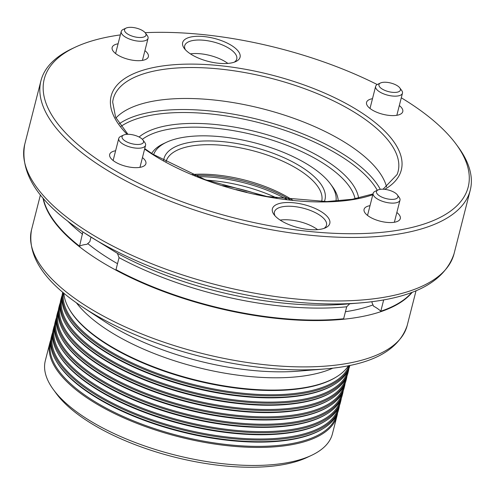 <?xml version="1.0" encoding="UTF-8"?>
<svg xmlns="http://www.w3.org/2000/svg" width="495" height="495" viewBox="0 0 495 495"><rect width="100%" height="100%" fill="white"/><g stroke="black" fill="none" stroke-linecap="round" stroke-linejoin="round"><path stroke-width="0.74" d="M336.52 376.868L335.734 377.351A147.448 59.109 -165.7 0 1 290.033 389.8A147.448 59.109 -165.7 0 1 105.355 343.412A147.448 59.109 -165.7 0 1 103.622 342.286A147.448 59.109 -165.7 0 1 69.461 309.48L68.997 308.676A148.141 59.388 14.3 0 0 105.064 342.769A148.141 59.388 14.3 0 0 336.52 376.868A148.141 59.388 14.3 0 0 348.48 365.694M334.645 384.244L333.853 384.726A147.448 59.109 -165.7 0 1 288.158 397.176A147.448 59.109 -165.7 0 1 103.474 350.782A147.448 59.109 -165.7 0 1 101.741 349.656A147.448 59.109 -165.7 0 1 67.58 316.856L67.116 316.051A148.141 59.388 14.3 0 0 103.183 350.138A148.141 59.388 14.3 0 0 334.645 384.244A148.141 59.388 14.3 0 0 349.755 365.854L349.866 365.415M332.764 391.619L331.972 392.102A147.448 59.109 -165.7 0 1 286.277 404.551A147.448 59.109 -165.7 0 1 101.593 358.157A147.448 59.109 -165.7 0 1 99.86 357.031A147.448 59.109 -165.7 0 1 65.699 324.231L65.235 323.427A148.141 59.388 14.3 0 0 101.302 357.514A148.141 59.388 14.3 0 0 332.764 391.619A148.141 59.388 14.3 0 0 347.874 373.23L348.288 371.59A148.141 59.388 -165.7 0 1 252.444 402.645A148.141 59.388 -165.7 0 1 101.716 355.88A148.141 59.388 -165.7 0 1 61.188 298.411A148.141 59.388 -165.7 0 1 62.104 295.589M330.883 398.995L330.091 399.477A147.448 59.109 -165.7 0 1 284.396 411.92A147.448 59.109 -165.7 0 1 99.718 365.533A147.448 59.109 -165.7 0 1 97.985 364.407A147.448 59.109 -165.7 0 1 63.818 331.607L63.36 330.802A148.141 59.388 14.3 0 0 99.421 364.889A148.141 59.388 14.3 0 0 330.883 398.995A148.141 59.388 14.3 0 0 345.993 380.599L346.407 378.966A148.141 59.388 -165.7 0 1 250.563 410.015A148.141 59.388 -165.7 0 1 99.842 363.256A148.141 59.388 -165.7 0 1 59.313 305.786A148.141 59.388 -165.7 0 1 60.223 302.965M329.002 406.364L328.216 406.853A147.448 59.109 -165.7 0 1 282.515 419.296A147.448 59.109 -165.7 0 1 97.837 372.908A147.448 59.109 -165.7 0 1 96.104 371.782A147.448 59.109 -165.7 0 1 61.937 338.976L61.479 338.178A148.141 59.388 14.3 0 0 97.54 372.265A148.141 59.388 14.3 0 0 329.002 406.364A148.141 59.388 14.3 0 0 344.112 387.975L344.532 386.341A148.141 59.388 -165.7 0 1 248.682 417.39A148.141 59.388 -165.7 0 1 97.96 370.631A148.141 59.388 -165.7 0 1 57.432 313.162A148.141 59.388 -165.7 0 1 58.342 310.334M327.121 413.74L326.335 414.222A147.448 59.109 -165.7 0 1 280.634 426.671A147.448 59.109 -165.7 0 1 95.956 380.284A147.448 59.109 -165.7 0 1 94.223 379.158A147.448 59.109 -165.7 0 1 60.062 346.351L59.598 345.547A148.141 59.388 14.3 0 0 95.665 379.64A148.141 59.388 14.3 0 0 327.121 413.74A148.141 59.388 14.3 0 0 342.231 395.35L342.651 393.717A148.141 59.388 -165.7 0 1 246.801 424.766A148.141 59.388 -165.7 0 1 96.08 378.001A148.141 59.388 -165.7 0 1 55.551 320.537A148.141 59.388 -165.7 0 1 56.461 317.71M325.246 421.115L324.454 421.598A147.448 59.109 -165.7 0 1 278.759 434.047A147.448 59.109 -165.7 0 1 94.075 387.659A147.448 59.109 -165.7 0 1 92.342 386.527A147.448 59.109 -165.7 0 1 58.181 353.727L57.717 352.923A148.141 59.388 14.3 0 0 93.784 387.016A148.141 59.388 14.3 0 0 325.246 421.115A148.141 59.388 14.3 0 0 340.356 402.726L340.77 401.092A148.141 59.388 -165.7 0 1 244.926 432.141A148.141 59.388 -165.7 0 1 94.199 385.376A148.141 59.388 -165.7 0 1 53.67 327.913A148.141 59.388 -165.7 0 1 54.58 325.085M323.365 428.491L322.573 428.973A147.448 59.109 -165.7 0 1 276.878 441.422A147.448 59.109 -165.7 0 1 92.194 395.029A147.448 59.109 -165.7 0 1 90.461 393.902A147.448 59.109 -165.7 0 1 56.3 361.103L55.836 360.298A148.141 59.388 14.3 0 0 91.903 394.385A148.141 59.388 14.3 0 0 323.365 428.491A148.141 59.388 14.3 0 0 338.475 410.101L338.889 408.468A148.141 59.388 -165.7 0 1 243.045 439.517A148.141 59.388 -165.7 0 1 92.317 392.752A148.141 59.388 -165.7 0 1 51.789 335.282A148.141 59.388 -165.7 0 1 52.705 332.461M311.522 455.357L307.147 457.417A143.983 57.723 -165.7 0 1 87.794 421.251A143.983 57.723 -165.7 0 1 56.232 393.457L53.373 389.553A148.141 59.388 14.3 0 0 85.845 418.151A148.141 59.388 14.3 0 0 311.522 455.357A148.141 59.388 14.3 0 0 332.417 433.861L337.008 415.837A148.141 59.388 -165.7 0 1 241.164 446.886A148.141 59.388 -165.7 0 1 90.443 400.127A148.141 59.388 -165.7 0 1 49.915 342.658A148.141 59.388 -165.7 0 1 50.824 339.836M63.459 292.817A147.448 59.109 14.3 0 0 104.272 347.669A147.448 59.109 14.3 0 0 251.534 394.02A147.448 59.109 14.3 0 0 348.981 365.595M349.829 365.421A148.141 59.388 -165.7 0 1 252.889 395.171A148.141 59.388 -165.7 0 1 103.597 348.505A148.141 59.388 -165.7 0 1 62.797 292.254M61.906 298.435A147.448 59.109 14.3 0 0 102.391 355.045A147.448 59.109 14.3 0 0 251.708 401.538A147.448 59.109 14.3 0 0 347.651 371.269M348.845 368.676A148.141 59.388 -165.7 0 1 348.288 371.59M60.031 305.811A147.448 59.109 14.3 0 0 100.51 362.414A147.448 59.109 14.3 0 0 249.833 408.913A147.448 59.109 14.3 0 0 345.77 378.644M346.964 376.052A148.141 59.388 -165.7 0 1 346.407 378.966M58.15 313.18A147.448 59.109 14.3 0 0 98.629 369.79A147.448 59.109 14.3 0 0 247.952 416.289A147.448 59.109 14.3 0 0 343.889 386.02M345.083 383.427A148.141 59.388 -165.7 0 1 344.532 386.341M56.269 320.556A147.448 59.109 14.3 0 0 96.748 377.165A147.448 59.109 14.3 0 0 246.071 423.664A147.448 59.109 14.3 0 0 342.008 393.389M343.202 390.803A148.141 59.388 -165.7 0 1 342.651 393.717M54.388 327.931A147.448 59.109 14.3 0 0 94.873 384.541A147.448 59.109 14.3 0 0 244.19 431.04A147.448 59.109 14.3 0 0 340.133 400.764M341.321 398.178A148.141 59.388 -165.7 0 1 340.77 401.092M52.507 335.307A147.448 59.109 14.3 0 0 92.992 391.916A147.448 59.109 14.3 0 0 242.309 438.409A147.448 59.109 14.3 0 0 338.252 408.14M339.446 405.547A148.141 59.388 -165.7 0 1 338.889 408.468M50.632 342.682A147.448 59.109 14.3 0 0 91.111 399.286A147.448 59.109 14.3 0 0 240.434 445.785A147.448 59.109 14.3 0 0 336.371 415.515M337.565 412.923A148.141 59.388 -165.7 0 1 337.008 415.837M43.003 198.068A193.83 77.703 14.3 0 0 96.364 258.668A193.83 77.703 14.3 0 0 412.292 292.205M87.733 243.577A179.982 72.152 14.3 0 0 105.992 256.713A179.982 72.152 14.3 0 0 117.513 263.687M63.849 293.145A148.141 59.388 14.3 0 0 68.997 308.676M62.766 292.229L62.655 292.675A148.141 59.388 14.3 0 0 67.116 316.051M61.188 298.411L60.774 300.05A148.141 59.388 14.3 0 0 65.235 323.427M59.313 305.786L58.893 307.42A148.141 59.388 14.3 0 0 63.36 330.802M57.432 313.162L57.012 314.795A148.141 59.388 14.3 0 0 61.479 338.178M55.551 320.537L55.137 322.171A148.141 59.388 14.3 0 0 59.598 345.547M53.67 327.913L53.256 329.546A148.141 59.388 14.3 0 0 57.717 352.923M51.789 335.282L51.375 336.922A148.141 59.388 14.3 0 0 55.836 360.298M49.915 342.658L45.317 360.682A148.141 59.388 14.3 0 0 53.373 389.553M345.436 311.72A179.982 72.152 14.3 0 0 373.026 304.908M335.957 201.143A94.143 37.744 14.3 0 0 330.567 184.078A94.143 37.744 14.3 0 0 309.932 165.905A94.143 37.744 14.3 0 0 166.512 142.257A94.143 37.744 14.3 0 0 153.611 154.663M330.567 184.078L332.473 186.683A96.915 38.851 -165.7 0 1 338.221 200.976M163.616 160.652A83.067 33.301 -165.7 0 1 215.405 141.112A83.067 33.301 -165.7 0 1 302.228 167.465A83.067 33.301 -165.7 0 1 324.305 201.613M321.601 201.632A80.301 32.194 14.3 0 0 321.645 201.465A80.301 32.194 14.3 0 0 299.679 170.311A80.301 32.194 14.3 0 0 217.979 144.967A80.301 32.194 14.3 0 0 166.023 161.797A80.301 32.194 14.3 0 0 165.98 161.97M246.85 192.295A77.529 31.08 14.3 0 0 236.078 189.548M292.675 200.141A80.301 32.194 14.3 0 0 292.161 199.813A80.301 32.194 14.3 0 0 192.091 174.506M151.705 153.431A96.915 38.851 -165.7 0 1 163.591 143.63L166.512 142.257M280.486 220.306A29.626 11.88 -165.7 0 1 273.995 214.589A29.626 11.88 -165.7 0 1 285.677 202.56A29.626 11.88 -165.7 0 1 321.694 211.959A29.626 11.88 -165.7 0 1 325.623 227.75A29.626 11.88 -165.7 0 1 280.486 220.306M324.008 228.399A26.86 10.766 14.3 0 0 326.49 225.225A26.86 10.766 14.3 0 0 319.145 214.805A26.86 10.766 14.3 0 0 291.815 206.328A26.86 10.766 14.3 0 0 274.44 211.959A26.86 10.766 14.3 0 0 275.102 215.931M190.748 54.091A29.626 11.88 -165.7 0 1 184.258 48.374A29.626 11.88 -165.7 0 1 195.946 36.345A29.626 11.88 -165.7 0 1 231.957 45.744A29.626 11.88 -165.7 0 1 235.886 61.535A29.626 11.88 -165.7 0 1 190.748 54.091M234.271 62.178A26.86 10.766 14.3 0 0 236.752 59.01A26.86 10.766 14.3 0 0 229.408 48.59A26.86 10.766 14.3 0 0 202.078 40.114A26.86 10.766 14.3 0 0 184.703 45.738A26.86 10.766 14.3 0 0 185.365 49.717M317.586 229.631A26.86 10.766 14.3 0 0 315.699 228.325A26.86 10.766 14.3 0 0 280.151 220.089M227.849 63.416A26.86 10.766 14.3 0 0 225.961 62.11A26.86 10.766 14.3 0 0 190.414 53.875M142.442 157.596A18.692 7.493 -165.7 0 1 145.895 163.672A18.692 7.493 -165.7 0 1 133.805 167.588A18.692 7.493 -165.7 0 1 114.784 161.686A18.692 7.493 -165.7 0 1 109.673 154.44A18.692 7.493 -165.7 0 1 115.613 150.758M90.975 237.223L89.83 241.708L86.947 244.313A27.689 11.1 -165.7 0 0 79.559 246.207L82.844 231.914M120.353 34.91A218.747 87.695 14.3 0 0 75.104 47.26A218.747 87.695 14.3 0 0 104.099 163.851A218.747 87.695 14.3 0 0 370.012 233.232A218.747 87.695 14.3 0 0 456.297 144.422L458.209 147.027A221.519 88.803 -165.7 0 1 470.25 190.198A221.519 88.803 -165.7 0 1 326.929 236.629A221.519 88.803 -165.7 0 1 101.549 166.704A221.519 88.803 -165.7 0 1 40.943 80.772L24.75 144.299A221.519 88.803 14.3 0 0 85.35 230.231A221.519 88.803 14.3 0 0 310.73 300.156A221.519 88.803 14.3 0 0 454.057 253.731C444.529 282.101 413.232 298.497 360.181 302.921A218.747 87.695 -165.7 0 1 86.192 234.098A218.747 87.695 -165.7 0 1 83.624 232.427L117.433 253.372L119.048 257.647L115.997 269.62A193.83 77.703 14.3 0 0 343.641 318.755L346.698 306.776L349.705 303.794M144.917 50.632A18.692 7.493 -165.7 0 1 148.37 56.702A18.692 7.493 -165.7 0 1 136.28 60.619A18.692 7.493 -165.7 0 1 117.259 54.722A18.692 7.493 -165.7 0 1 112.148 47.471A18.692 7.493 -165.7 0 1 118.088 43.789M399.323 105.54A18.692 7.493 -165.7 0 1 402.775 111.61A18.692 7.493 -165.7 0 1 390.679 115.533A18.692 7.493 -165.7 0 1 371.665 109.63A18.692 7.493 -165.7 0 1 366.554 102.378A18.692 7.493 -165.7 0 1 372.488 98.697M396.848 212.504A18.692 7.493 -165.7 0 1 400.3 218.58A18.692 7.493 -165.7 0 1 388.204 222.496A18.692 7.493 -165.7 0 1 369.19 216.6A18.692 7.493 -165.7 0 1 364.079 209.348A18.692 7.493 -165.7 0 1 370.012 205.666M372.215 301.653L371.974 302.606L373.57 306.182A27.689 11.1 -165.7 0 1 376.509 307.896A27.689 11.1 -165.7 0 1 380.797 311.225A193.83 77.703 14.3 0 0 411.877 292.359M139.101 137.022A116.987 46.901 -165.7 0 1 326.304 160.782A116.987 46.901 -165.7 0 1 358.634 198.074M355.088 198.786A114.221 45.788 14.3 0 0 323.749 163.635A114.221 45.788 14.3 0 0 142.374 139.318M456.297 144.422A218.747 87.695 14.3 0 0 408.35 102.199A218.747 87.695 14.3 0 0 401.296 97.8M386.57 186.968A142.876 57.278 14.3 0 0 347.626 144.107A142.876 57.278 14.3 0 0 115.96 117.989M43.288 198.402A193.83 77.703 14.3 0 0 79.559 246.207M377.227 84.546A218.747 87.695 14.3 0 0 145.153 32.682M383.687 299.883L380.797 311.225M40.943 80.772A221.519 88.803 -165.7 0 1 72.183 48.628L75.104 47.26M390.11 190.526A11.076 4.443 14.3 0 0 378.032 189.956A11.076 4.443 14.3 0 0 384.293 198.068A11.076 4.443 14.3 0 0 395.121 199.07A11.076 4.443 14.3 0 0 397.33 194.875A11.076 4.443 14.3 0 0 390.11 190.526M397.33 194.875L399.236 197.474A13.848 5.55 -165.7 0 1 399.991 200.178A13.848 5.55 -165.7 0 1 382.938 201.471A13.848 5.55 -165.7 0 1 373.156 193.335A13.848 5.55 -165.7 0 1 375.111 191.33L378.032 189.956M379.288 83.903A11.076 4.443 14.3 0 0 386.768 91.105A11.076 4.443 14.3 0 0 400.065 90.758A11.076 4.443 14.3 0 0 399.805 87.906A11.076 4.443 14.3 0 0 390.772 83.03A11.076 4.443 14.3 0 0 380.507 82.987A11.076 4.443 14.3 0 0 379.288 83.903M399.805 87.906L401.711 90.511A13.848 5.55 -165.7 0 1 402.466 93.209A13.848 5.55 -165.7 0 1 402.033 94.075A13.848 5.55 -165.7 0 1 386.533 94.854A13.848 5.55 -165.7 0 1 375.631 86.371A13.848 5.55 -165.7 0 1 376.064 85.505A13.848 5.55 -165.7 0 1 377.586 84.36L380.507 82.987M132.363 36.197A11.076 4.443 14.3 0 0 143.191 37.193A11.076 4.443 14.3 0 0 145.4 32.998A11.076 4.443 14.3 0 0 138.179 28.648A11.076 4.443 14.3 0 0 126.101 28.079A11.076 4.443 14.3 0 0 132.363 36.197M145.4 32.998L147.306 35.603A13.848 5.55 -165.7 0 1 148.061 38.301A13.848 5.55 -165.7 0 1 131.008 39.6A13.848 5.55 -165.7 0 1 121.232 31.463A13.848 5.55 -165.7 0 1 123.181 29.453L126.101 28.079M143.185 142.82A11.076 4.443 14.3 0 0 142.925 139.967A11.076 4.443 14.3 0 0 133.891 135.085A11.076 4.443 14.3 0 0 123.626 135.048A11.076 4.443 14.3 0 0 122.407 135.958A11.076 4.443 14.3 0 0 129.888 143.16A11.076 4.443 14.3 0 0 143.185 142.82M142.925 139.967L144.831 142.566A13.848 5.55 -165.7 0 1 145.586 145.264A13.848 5.55 -165.7 0 1 145.159 146.13A13.848 5.55 -165.7 0 1 129.659 146.916A13.848 5.55 -165.7 0 1 118.757 138.427A13.848 5.55 -165.7 0 1 119.184 137.56A13.848 5.55 -165.7 0 1 120.706 136.416L123.626 135.048M83.154 307.401A191.058 76.595 14.3 0 0 85.4 308.855A191.058 76.595 14.3 0 0 324.701 368.967L298.999 371.101A153.679 61.609 14.3 0 1 106.512 322.746A153.679 61.609 14.3 0 1 104.705 321.577L83.154 307.401C44.197 281.828 26.99 255.965 31.532 229.798A193.83 77.703 14.3 0 0 84.558 304.988A193.83 77.703 14.3 0 0 281.766 366.176A193.83 77.703 14.3 0 0 407.175 325.549L416.054 290.714M76.379 302.773A148.141 59.388 14.3 0 0 108.195 330.481A148.141 59.388 14.3 0 0 332.869 368.15M277.194 198.192A83.76 33.58 14.3 0 0 206.619 180.205M260.729 195.327A80.994 32.466 14.3 0 0 222.447 185.569M287.007 199.516A83.76 33.58 14.3 0 0 197.363 176.666M290.355 199.9A82.95 33.252 14.3 0 0 194.244 175.403M377.289 190.303A140.66 56.387 14.3 0 0 342.769 157.447A140.66 56.387 14.3 0 0 121.077 126.299M119.295 123.762A142.876 57.278 -165.7 0 1 344.811 155.17A142.876 57.278 -165.7 0 1 380.308 189.331M383.087 189.214L397.083 174.549A146.972 58.917 14.3 0 0 357.885 114.463A146.972 58.917 14.3 0 0 204.67 67.865A146.972 58.917 14.3 0 0 112.674 102.057L115.613 117.259L127.908 134.287M127.085 134.312A149.719 60.019 -165.7 0 1 170.373 65.037A149.719 60.019 -165.7 0 1 360.341 111.926A149.719 60.019 -165.7 0 1 384.77 189.344M372.803 194.727A149.719 60.019 -165.7 0 1 152.107 154.124A149.719 60.019 -165.7 0 1 144.62 149.057M117.433 253.372A196.595 78.81 14.3 0 0 344.947 304.184L360.181 302.921M346.698 306.776A193.83 77.703 -165.7 0 1 119.048 257.647M82.609 234.234A193.83 77.703 -165.7 0 1 67.623 221.024M324.701 368.967C371.145 365.168 398.636 350.695 407.175 325.549M31.532 229.798L40.411 194.962M373.001 193.941L352.267 199.281L326.83 201.564L267.083 196.527L205.233 179.697L152.974 154.254L144.726 148.636M454.057 253.731L470.25 190.198M24.75 144.299C19.534 173.77 39.161 203.148 83.624 232.427M373.156 193.335L367.531 215.418M399.991 200.178L394.36 222.261M48.3 211.755L48.176 212.25M375.631 86.371L370.006 108.455M402.466 93.209L396.835 115.292M148.061 38.301L142.43 60.384M121.232 31.463L115.601 53.547M145.586 145.264L139.955 167.353M118.757 138.427L113.126 160.51"/></g></svg>
